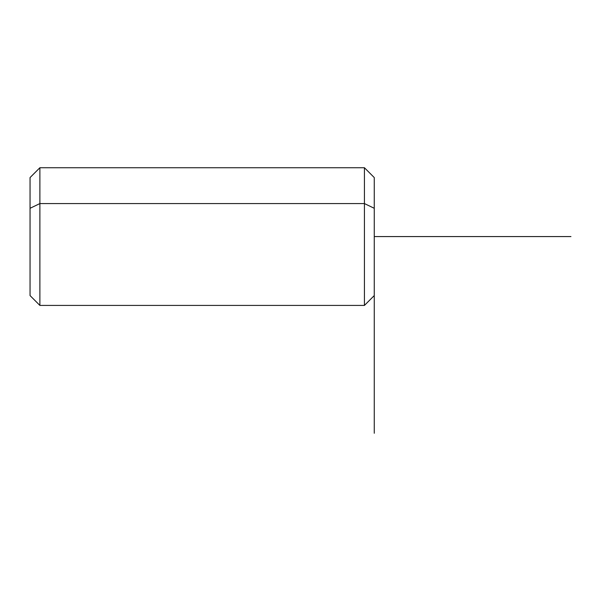 <?xml version="1.0" encoding="UTF-8"?>
<svg xmlns="http://www.w3.org/2000/svg" width="601" height="601" viewBox="0 0 601 601"><rect width="100%" height="100%" fill="white"/><g stroke="black" fill="none" stroke-linecap="round" stroke-linejoin="round"><path stroke-width="0.9" d="M374.258 285.745L374.258 208.284L364.424 203.574L364.424 167.732L364.424 203.574L374.258 208.284L374.258 295.579L364.424 305.421L364.424 203.574L364.424 305.421L39.884 305.421L39.884 203.574L364.424 203.574L39.884 203.574L39.884 167.732L39.884 203.574L30.05 208.284L30.05 285.745M30.05 208.284L39.884 203.574L39.884 305.421L30.05 295.579L30.05 177.565L39.884 167.732L364.424 167.732L374.258 177.565L374.258 208.284M570.95 236.576L374.258 236.576L374.258 433.268"/></g></svg>
